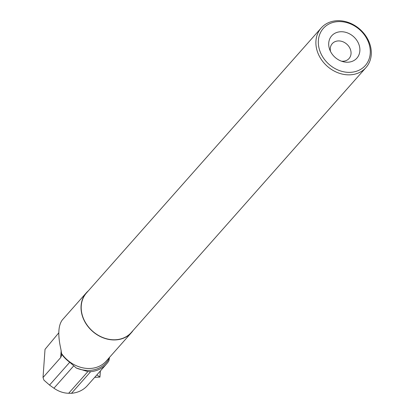 <?xml version="1.0" encoding="UTF-8"?>
<svg xmlns="http://www.w3.org/2000/svg" width="414" height="414" viewBox="0 0 414 414"><rect width="100%" height="100%" fill="white"/><g stroke="black" fill="none" stroke-linecap="round" stroke-linejoin="round"><path stroke-width="0.62" d="M96.892 374.872L99.888 377.066L100.323 371.001M99.888 377.066L94.682 377.366M90.64 371.684L71.493 393.3L68.677 393.269L87.861 371.612L90.64 371.684A32.23 26.594 -138.5 0 0 106.553 363.963A32.23 26.594 -138.5 0 0 108.913 360.76L109.534 357.349M106.553 363.963L87.235 385.77C83.24 390.169 77.992 392.679 71.493 393.3M58.793 332.82L45.022 349.338L43.02 377.516L43.946 380.176L49.535 385.072L53.939 388.213C58.591 391.463 63.502 393.15 68.677 393.269M87.861 371.612L76.305 368.036L69.738 362.26A30.118 24.85 -138.5 0 1 61.66 354.187L60.868 349.131C57.717 335.211 58.198 325.482 62.307 319.944L86.397 292.745A30.077 24.819 -138.5 0 1 88.373 290.804M133.122 330.444A30.077 24.819 -138.5 0 1 131.429 332.639A30.077 24.819 -138.5 0 1 92.457 331.267A30.077 24.819 -138.5 0 1 86.397 292.745M328.949 46.865A16.829 13.885 -138.5 0 1 342.735 31.79A16.829 13.885 -138.5 0 1 359.895 49.582A16.829 13.885 -138.5 0 1 343.304 61.743A16.829 13.885 -138.5 0 1 329.761 49.742A16.829 13.885 -138.5 0 1 328.949 46.865M318.744 46.787A28.023 23.122 -138.5 0 1 352.997 25.083A28.023 23.122 -138.5 0 1 361.148 69.066A28.023 23.122 -138.5 0 1 318.744 46.787M316.337 47.563A29.891 24.664 -138.5 0 1 321.223 27.95A29.891 24.664 -138.5 0 1 359.947 29.306A29.891 24.664 -138.5 0 1 365.971 67.591A29.891 24.664 -138.5 0 1 337.426 72.564A29.891 24.664 -138.5 0 1 316.337 47.563M365.971 67.591L131.29 332.514A29.891 24.664 -138.5 0 1 102.744 337.488A29.891 24.664 -138.5 0 1 81.656 312.487A29.891 24.664 -138.5 0 1 86.542 292.869L321.223 27.95M330.522 51.481A11.219 9.258 -138.5 0 1 330.424 51.01A11.219 9.258 -138.5 0 1 332.256 43.651A11.219 9.258 -138.5 0 1 346.792 44.158A11.219 9.258 -138.5 0 1 349.054 58.529A11.219 9.258 -138.5 0 1 341.488 61.194M61.66 354.187L61.557 355.6L60.672 357.592L43.02 377.516M76.305 368.036A31.148 25.699 41.5 0 0 109.482 357.66M131.429 332.639L106.139 361.184A30.077 24.819 -138.5 0 1 61.65 353.67M61.179 350.467L60.672 357.592M49.535 385.072L69.738 362.26M53.939 388.213L73.661 365.95M99.929 377.138L100.374 370.939"/></g></svg>
